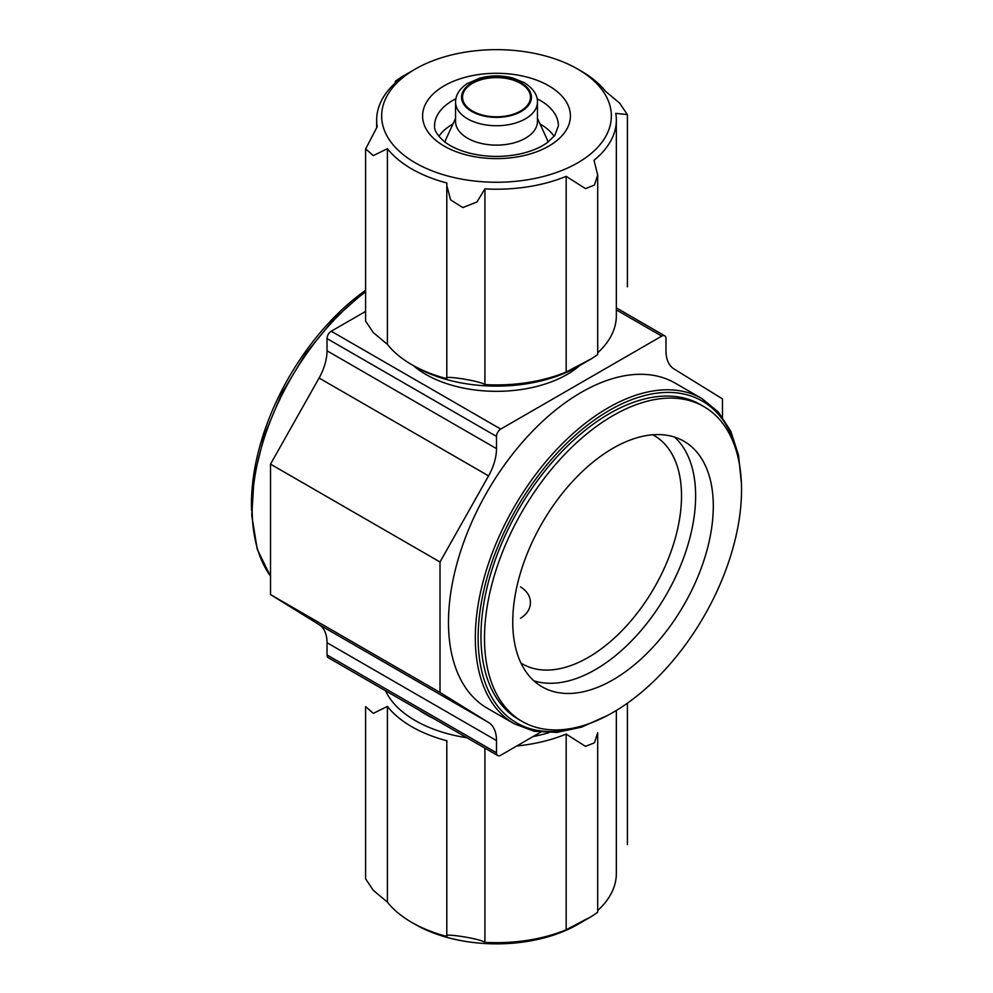 <?xml version="1.0" encoding="UTF-8"?>
<svg xmlns="http://www.w3.org/2000/svg" width="993" height="993" viewBox="0 0 993 993"><rect width="100%" height="100%" fill="white"/><g stroke="black" fill="none" stroke-linecap="round" stroke-linejoin="round"><path stroke-width="1.49" d="M566.171 176.332A119.843 69.187 180 0 1 484.919 188.893L476.938 202.001L462.812 207.587L450.611 199.854L446.788 185.48L446.887 183.01A119.843 69.187 180 0 1 387.407 148.677L373.318 155.616L365.672 148.9L377.216 126.719A119.843 69.187 180 0 1 376.657 120.029A119.843 69.187 180 0 1 398.987 79.812L395.313 81.24L401.172 77.231L415.285 69.076A114.853 66.308 180 0 1 577.715 69.076L581.24 71.111A119.843 69.187 180 0 1 605.593 91.393L619.682 103.16L627.328 114.58L615.784 113.351A119.843 69.187 180 0 1 616.343 120.029A119.843 69.187 180 0 1 594.013 160.258L597.687 175.004L594.447 185.046L585.522 188.633L566.171 176.332L566.171 372.027L591.828 358.535L597.687 354.526L597.687 175.289M581.24 71.111L577.715 69.076A114.853 66.308 180 0 1 577.703 162.84A114.853 66.308 180 0 1 415.297 162.84A114.853 66.308 180 0 1 415.285 69.076M591.828 358.535L577.715 366.69A114.853 66.308 180 0 1 448.96 380.17A114.853 66.308 180 0 1 415.285 366.69L411.76 364.654A119.843 69.187 0 0 0 446.887 378.718L446.788 378.37M365.66 321.173L373.318 332.605L387.407 344.372A119.843 69.187 0 0 0 411.76 364.654M597.687 352.813A119.843 69.187 0 0 0 616.343 315.737L616.343 120.029M446.887 378.718C440.88 374.758 480.14 380.828 484.919 384.601A119.843 69.187 0 0 0 566.171 372.027M520.506 83.338A33.961 19.599 180 0 1 530.461 97.202A33.961 19.599 180 0 1 496.5 116.802A33.961 19.599 180 0 1 462.539 97.202A33.961 19.599 180 0 1 483.504 79.092A33.961 19.599 180 0 1 520.506 83.338M520.506 618.254C526.96 614.233 530.274 609.019 530.461 602.59C530.274 596.148 526.96 590.922 520.506 586.9M722.47 417.147L722.47 398.901L673.912 368.875A39.943 23.062 120 0 1 665.98 350.79L665.98 338.563A5.995 3.463 120 0 0 664.739 335.82A5.995 3.463 120 0 0 661.748 336.118L500.733 429.075A5.995 3.463 120 0 0 496.5 436.411L496.5 448.637L327.02 350.79L327.02 338.563A5.995 3.463 120 0 1 331.252 331.228L365.598 311.405M579.763 365.511A99.871 57.656 180 0 1 413.237 365.511M488.568 475.87L319.088 378.023L270.53 464.141L440.011 561.988L488.568 475.87A39.943 23.062 120 0 0 496.5 448.637M319.088 378.023A39.943 23.062 120 0 0 327.02 350.79M270.53 464.141L270.53 594.608L319.088 624.634A39.943 23.062 120 0 1 327.02 642.719L327.02 654.946A5.995 3.463 120 0 0 328.261 657.689L497.741 755.536A5.995 3.463 120 0 0 500.733 755.239L540.552 732.251M440.011 561.988L440.011 692.456L270.53 594.608M440.011 692.456L488.568 722.482L319.088 624.634M497.741 755.536A5.995 3.463 120 0 1 496.5 752.793L496.5 740.567A39.943 23.062 120 0 0 488.568 722.482M581.24 392.384A187.751 108.398 120 0 0 458.592 557.83A187.751 108.398 120 0 0 487.364 708.27L514.2 723.76A187.751 108.398 -60 0 1 514.2 506.976A187.751 108.398 -60 0 1 701.952 398.578L675.116 383.087A187.751 108.398 120 0 0 581.24 392.384M433.407 718.386A99.871 57.656 180 0 1 419.096 710.132M548.781 732.735A114.853 66.308 180 0 1 533.117 736.545M466.983 737.774A114.853 66.308 180 0 1 385.507 690.743M516.794 745.966A119.843 69.187 180 0 0 566.171 734.075L585.498 746.376L594.422 742.814L597.687 732.747M365.66 706.656L373.318 713.359L387.407 706.42L387.407 902.116A119.843 69.187 0 0 0 411.76 922.398A119.843 69.187 0 0 0 446.887 936.461C440.929 932.501 480.215 938.584 484.919 942.345A119.843 69.187 0 0 0 566.171 929.771L591.828 916.278L597.687 912.269L597.687 733.057M446.788 743.223L446.887 740.753A119.843 69.187 180 0 1 387.407 706.42M591.828 916.278L577.715 924.433A114.853 66.308 180 0 1 448.96 937.913A114.853 66.308 180 0 1 415.285 924.433L411.76 922.398M387.407 902.116L373.318 890.349L365.672 878.929M597.687 910.544A119.843 69.187 0 0 0 616.343 873.48L616.343 710.467M537.449 102.093L537.449 121.481A40.949 23.633 180 0 1 496.5 145.127A40.949 23.633 180 0 1 455.551 121.481L455.551 102.093A40.949 23.633 180 0 0 496.5 125.739A40.949 23.633 180 0 0 537.449 102.093C537.623 99.362 537.188 90.922 524.217 82.63L512.835 78.025C501.937 75.22 491.038 75.232 480.14 78.025L467.231 83.586C459.548 88.712 455.663 94.881 455.551 102.093M537.449 118.39L546.684 138.412A51.934 29.976 180 0 1 547.962 142.111M445.038 142.111A51.934 29.976 180 0 1 446.316 138.412L455.551 118.39M540.018 123.951A61.914 35.748 180 0 1 540.279 124.113A61.914 35.748 180 0 1 554.119 136.289M438.881 136.289A61.914 35.748 180 0 1 452.982 123.951M251.601 510.414A181.756 104.935 -60 0 1 365.598 290.316M613.016 712.428A181.756 104.935 -60 0 1 522.144 721.427A181.756 104.935 -60 0 1 522.132 511.556A181.756 104.935 -60 0 1 703.9 406.621A181.756 104.935 -60 0 1 731.754 552.257A181.756 104.935 -60 0 1 613.016 712.428M613.016 679.808A141.813 81.873 -60 0 1 542.116 686.833A141.813 81.873 -60 0 1 542.116 523.088A141.813 81.873 -60 0 1 683.916 441.215A141.813 81.873 -60 0 1 705.663 554.851A141.813 81.873 -60 0 1 613.016 679.808M522.144 721.427L518.607 719.391A181.756 104.935 -60 0 1 518.607 509.521A181.756 104.935 -60 0 1 700.363 404.573L703.9 406.621M674.545 437.069A141.813 81.873 -60 0 1 685.431 552.729A141.813 81.873 -60 0 1 595.366 669.617A141.813 81.873 -60 0 1 533.837 680.788M652.736 434.773A131.821 76.113 -60 0 1 654.213 435.592A131.821 76.113 -60 0 1 674.421 541.222A131.821 76.113 -60 0 1 588.303 657.391A131.821 76.113 -60 0 1 522.392 663.92A131.821 76.113 -60 0 1 520.94 663.051M484.919 384.601L484.919 188.893M387.407 344.372L387.407 148.677M566.171 734.075L566.171 929.771M484.919 748.139L484.919 942.345M661.748 336.118L616.343 309.903M500.733 429.075L331.252 331.228M496.5 436.411L327.02 338.563M496.5 740.567L327.02 642.719M496.5 752.793L327.02 654.946M521.213 82.928A34.954 20.183 180 0 1 505.549 116.69A34.954 20.183 180 0 1 462.738 91.977A34.954 20.183 180 0 1 521.213 82.928M537.126 98.766A61.914 35.748 180 0 1 540.279 100.467A61.914 35.748 180 0 1 558.414 125.739L554.777 135.445L547.801 142.235C541.235 147.163 532.434 150.973 521.387 153.642C504.208 157.453 487.116 157.328 470.111 153.282C459.585 150.564 451.194 146.815 444.951 142.049C437.491 135.743 434.04 130.306 434.586 125.739A61.914 35.748 180 0 1 455.874 98.766M548.757 85.783A73.904 42.662 180 0 1 515.628 157.167A73.904 42.662 180 0 1 425.116 104.91A73.904 42.662 180 0 1 548.757 85.783M270.53 576.176A187.751 108.398 -60 0 1 365.598 291.83M587.471 724.22A185.753 107.244 -60 0 1 478.341 629.19A185.753 107.244 -60 0 1 602.118 414.813A185.753 107.244 -60 0 1 738.978 461.807M664.739 335.82L616.653 308.053M270.53 576.362L257.286 549.402L251.738 515.429L254.183 476.479L264.486 434.847L282.012 393.054L305.695 353.607L334.132 318.89L365.598 290.999M741.399 483.082L738.531 455.191L730.786 431.247L718.435 412.132L701.952 398.578M514.2 723.76L534.184 731.258L556.912 732.4L581.526 727.137L607.12 715.68M627.402 286.853L627.402 114.58M446.8 378.234L446.8 186.672M365.598 321.173L365.598 148.9M376.657 127.352L376.657 120.029M395.313 82.953L395.313 81.302M627.402 703.193L627.402 844.609M446.8 744.378L446.8 935.977M365.598 706.656L365.598 878.929"/></g></svg>
